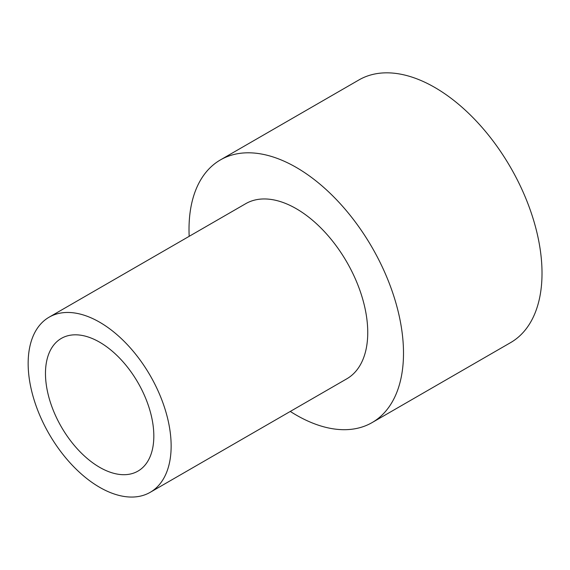 <?xml version="1.0" encoding="UTF-8"?>
<svg xmlns="http://www.w3.org/2000/svg" width="570" height="570" viewBox="0 0 570 570"><rect width="100%" height="100%" fill="white"/><g stroke="black" fill="none" stroke-linecap="round" stroke-linejoin="round"><path stroke-width="0.85" d="M99.65 342.2A76.622 44.239 -120 0 0 61.339 338.402A76.622 44.239 -120 0 0 49.597 399.798A76.622 44.239 -120 0 0 99.65 467.322A76.622 44.239 -120 0 0 137.961 471.112A76.622 44.239 -120 0 0 149.703 409.716A76.622 44.239 -120 0 0 99.65 342.2M189.183 236.315A151.663 87.559 60 0 1 220.426 159.906A151.663 87.559 60 0 1 296.257 167.416A151.663 87.559 60 0 1 395.338 301.06A151.663 87.559 60 0 1 372.089 422.591A151.663 87.559 60 0 1 296.257 415.081A151.663 87.559 60 0 1 290.287 411.44M220.426 159.906L358.943 79.935A151.663 87.559 60 0 1 434.775 87.445A151.663 87.559 60 0 1 533.855 221.089A151.663 87.559 60 0 1 510.606 342.62L372.089 422.591M99.65 322.207A101.104 58.375 60 0 1 165.699 411.298A101.104 58.375 60 0 1 150.202 492.323A101.104 58.375 60 0 1 99.65 487.314A101.104 58.375 60 0 1 33.594 398.216A101.104 58.375 60 0 1 49.098 317.198A101.104 58.375 60 0 1 99.65 322.207M49.098 317.198L245.706 203.69A101.104 58.375 60 0 1 296.257 208.691A101.104 58.375 60 0 1 362.306 297.789A101.104 58.375 60 0 1 346.809 378.808L150.202 492.323"/></g></svg>
